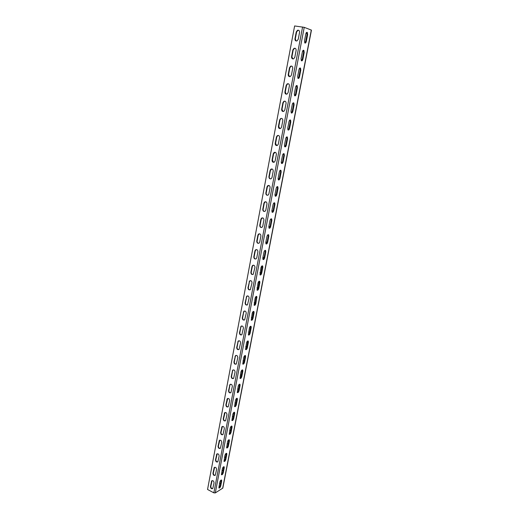 <?xml version="1.0" encoding="UTF-8"?>
<svg xmlns="http://www.w3.org/2000/svg" width="519" height="519" viewBox="0 0 519 519"><rect width="100%" height="100%" fill="white"/><g stroke="black" fill="none" stroke-linecap="round" stroke-linejoin="round"><path stroke-width="0.78" d="M311.452 30.128L304.231 27.338L294.623 25.95L207.548 489.475L213.854 492.842L215.301 492.914L222.833 488.094L311.452 30.128M306.697 33.235L306.022 33.248M303.232 50.901L302.713 50.901M296.407 85.641L296.745 85.823M284.477 146.15L284.866 146.3M281.24 162.518L281.778 162.739M278.074 178.718L278.722 178.99M274.96 194.761L275.699 195.066M271.904 210.643L272.709 210.974M268.887 226.362L269.744 226.699M265.903 241.919L266.811 242.263M262.951 257.307L263.905 257.658M260.025 272.533L261.031 272.897M257.139 287.597L258.183 287.967M254.278 302.506L255.361 302.882M251.443 317.258L252.565 317.641M248.64 331.862L249.762 332.257L248.582 332.179M245.87 346.316L246.979 346.718M243.119 360.621L244.228 361.036M240.401 374.783L241.504 375.211M237.715 388.802L238.805 389.237M235.049 402.673L236.132 403.12M232.415 416.413L233.492 416.867M229.807 430.011L230.871 430.478M227.218 443.479L228.276 443.959M224.662 456.811L225.713 457.297M222.126 470.013L223.17 470.512M219.615 483.092L220.653 483.591M219.933 486.614L219.031 486.141M307.099 33.553L306.093 33.08M303.641 51.199L302.785 50.778M300.196 68.625L299.547 68.287M287.824 129.672L288.415 129.614M284.503 146.267L285.34 146.202M281.253 162.674L282.252 162.609M278.067 178.899L279.183 178.854M274.94 194.962L276.127 194.93M271.872 210.857L273.091 210.831M268.848 226.589L270.081 226.576M265.858 242.152L267.097 242.152M262.899 257.554L264.132 257.567M259.98 272.793L261.193 272.825M257.087 287.876L258.293 287.922M254.219 302.798L255.419 302.856M251.384 317.563L252.578 317.641M245.805 346.64L246.979 346.75M243.054 360.958L244.222 361.081M240.336 375.133L241.491 375.263M237.644 389.159L238.792 389.308M234.977 403.042L236.119 403.205M232.343 416.796L233.472 416.965M229.729 430.407L230.851 430.588M227.14 443.881L228.256 444.082M224.584 457.226L225.687 457.434M222.048 470.435L223.144 470.662M219.537 483.52L220.627 483.753M304.835 42.967L305.717 41.351L307.027 34.546L306.69 32.353M301.39 60.762L302.298 59.127L303.596 52.4L303.271 50.278M297.984 78.35L298.918 76.702L300.203 70.052L299.891 68.002M294.617 95.743L295.577 94.082L296.842 87.497L296.55 85.518M291.289 112.941L292.275 111.261L293.527 104.754L293.241 102.84M288 129.945L289.005 128.245L290.244 121.816L289.978 119.967M284.749 146.76L285.774 145.048L287.001 138.683L286.748 136.899M281.525 163.394L282.576 161.656L283.789 155.369L283.556 153.65M278.346 179.84L279.417 178.088L280.617 171.867L280.396 170.206M275.2 196.111L276.29 194.34L277.477 188.183L277.269 186.587M272.086 212.2L273.202 210.416L274.369 204.324L274.181 202.78M269.004 228.12L270.139 226.31L271.301 220.29L271.119 218.804M268.265 236.087L268.096 234.653L268.647 234.822C267.973 234.4 267.408 234.945 266.948 236.469L265.799 242.451L265.955 243.859L267.116 242.042L268.265 236.087L268.803 236.249L268.647 234.822M265.254 251.709L265.105 250.327L265.644 250.495C264.969 250.08 264.398 250.632 263.937 252.163L262.802 258.086L262.951 259.442L264.126 257.599L265.254 251.709L265.793 251.877L265.644 250.495M259.967 274.856L261.161 272.994L262.147 265.838L262.672 266.007C261.998 265.592 261.427 266.156 260.96 267.687L259.974 274.862C260.655 275.271 261.226 274.713 261.693 273.176L262.822 267.343L262.672 266.007M257.022 290.102L258.235 288.227L259.215 281.181M254.122 305.217C254.803 305.613 255.38 305.036 255.861 303.492L256.827 296.524C256.146 296.128 255.569 296.699 255.095 298.25L254.122 305.217L255.335 303.297L256.315 296.362M251.215 320.119L252.468 318.212L253.447 311.381M248.361 334.898L249.626 332.971L250.606 326.243M245.539 349.521L246.817 347.574L247.797 340.951M242.743 363.988L244.04 362.028L245.02 355.502M239.979 378.312L241.283 376.333L242.263 369.904M237.241 392.487L238.565 390.496L239.538 384.164M234.53 406.52L235.866 404.509L236.839 398.274M231.85 420.416L233.2 418.385L234.173 412.235M229.197 434.163L230.553 432.119L231.526 426.06M226.569 447.78L227.938 445.717L228.905 439.749M223.968 461.255L225.35 459.179L226.316 453.295M221.392 474.6L222.787 472.511L223.747 466.711M218.849 487.815L220.251 485.706L221.204 479.991M298.736 30.29L297.848 30.381L296.596 32.048L295.298 38.912L296.148 40.995M295.246 48.319L294.383 48.436L293.196 50.038L291.912 56.824L292.826 58.932M291.795 66.14L290.958 66.276L289.836 67.827L288.57 74.535L289.544 76.669M288.389 83.76L287.578 83.916L286.514 85.414L285.262 92.045L286.3 94.198M285.015 101.179L284.237 101.354L283.231 102.801L281.992 109.353L283.095 111.533M281.681 118.403L280.935 118.592L279.988 119.986L278.761 126.467L279.923 128.66M278.379 135.44L277.671 135.641L276.776 136.984L275.563 143.393L276.789 145.599M275.122 152.281L273.604 153.793L272.404 160.131L273.688 162.35M271.898 168.941L270.464 170.414L269.277 176.681C269.173 177.887 269.621 178.633 270.62 178.912M268.712 185.419L267.356 186.846L266.189 193.049C266.085 194.281 266.552 195.027 267.583 195.287M265.559 201.716L264.288 203.104L263.133 209.235C263.036 210.493 263.522 211.246 264.58 211.48M262.445 217.837L261.252 219.187L260.11 225.246C260.019 226.537 260.519 227.283 261.608 227.497M259.37 233.784L258.248 235.088L257.119 241.088C257.035 242.399 257.554 243.145 258.663 243.34M256.328 249.555L255.277 250.82L254.161 256.756C254.083 258.086 254.615 258.838 255.75 259.013M253.324 265.164L252.338 266.383L251.228 272.254C251.164 273.61 251.709 274.363 252.863 274.512M250.353 280.604L249.431 281.785L248.335 287.591C248.277 288.966 248.835 289.719 250.009 289.849M247.414 295.875L246.557 297.017L245.468 302.765C245.416 304.153 245.987 304.906 247.18 305.023M244.514 310.991L243.709 312.094L242.633 317.777C242.594 319.185 243.171 319.938 244.378 320.035M241.64 325.945L240.894 327.009L239.83 332.634C239.791 334.054 240.381 334.807 241.601 334.891M238.805 340.743L238.104 341.762L237.053 347.334C237.027 348.768 237.624 349.521 238.85 349.592M236.002 355.392L235.347 356.371L234.303 361.879C234.283 363.332 234.893 364.085 236.126 364.137M233.226 369.885L232.616 370.826L231.584 376.275C231.571 377.741 232.188 378.494 233.433 378.533M230.481 384.222L229.917 385.13L228.898 390.528C228.892 392.001 229.515 392.753 230.76 392.779M227.77 398.417L226.232 404.632C226.232 406.111 226.861 406.864 228.113 406.883M225.09 412.469L223.598 418.593C223.605 420.085 224.234 420.831 225.493 420.844M222.437 426.378L220.984 432.411C221.003 433.91 221.639 434.663 222.891 434.663M219.809 440.144L218.402 446.087C218.428 447.592 219.063 448.345 220.322 448.345M217.214 453.768L215.846 459.633C215.872 461.144 216.514 461.897 217.772 461.884M214.645 467.262L213.315 473.036C213.348 474.554 213.99 475.307 215.249 475.294M212.102 480.613L210.805 486.316C210.844 487.834 211.493 488.587 212.745 488.567M299.554 32.366C299.606 30.686 298.931 29.979 297.51 30.258L296.252 31.925L294.961 38.789C294.909 40.482 295.596 41.183 297.024 40.891L298.243 39.249L299.554 32.366M296.122 50.421C296.167 48.721 295.48 48.02 294.046 48.325L292.852 49.934L291.574 56.72C291.535 58.433 292.236 59.127 293.676 58.809L294.831 57.226L296.122 50.421M292.735 68.261C292.774 66.542 292.067 65.848 290.621 66.179L289.498 67.736L288.227 74.451C288.201 76.176 288.914 76.87 290.368 76.52L291.457 74.989L292.735 68.261M289.388 85.907C289.414 84.169 288.694 83.481 287.234 83.838L286.177 85.337L284.918 91.973C284.905 93.718 285.632 94.406 287.098 94.03L288.123 92.557L289.388 85.907M286.079 103.346C286.092 101.594 285.359 100.907 283.893 101.289L282.887 102.736L281.648 109.295C281.648 111.06 282.381 111.741 283.854 111.345L284.827 109.924L286.079 103.346M282.803 120.59C282.803 118.825 282.07 118.137 280.591 118.546L279.644 119.941L278.418 126.422C278.424 128.199 279.17 128.881 280.649 128.459L281.57 127.09L282.803 120.59M279.566 137.639C279.559 135.855 278.813 135.18 277.328 135.602L276.432 136.951L275.219 143.361C275.239 145.151 275.991 145.826 277.477 145.391L278.346 144.068L279.566 137.639M276.368 154.5C276.348 152.703 275.595 152.028 274.11 152.469L273.26 153.767L272.06 160.112C272.086 161.915 272.845 162.583 274.337 162.129L275.161 160.858L276.368 154.5M273.202 171.173C273.169 169.363 272.41 168.688 270.924 169.149L270.12 170.401L268.933 176.674C268.972 178.491 269.737 179.159 271.229 178.685L272.008 177.459L273.202 171.173M270.075 187.657C270.029 185.841 269.264 185.166 267.778 185.646L267.013 186.853L265.845 193.055C265.89 194.878 266.662 195.546 268.154 195.06L268.894 193.872L270.075 187.657M266.98 203.961C266.928 202.131 266.156 201.463 264.664 201.956L263.944 203.124L262.783 209.254C262.848 211.09 263.62 211.752 265.112 211.252L265.812 210.111L266.98 203.961M263.918 220.088C263.853 218.252 263.081 217.584 261.595 218.084L260.908 219.213L259.76 225.278C259.831 227.121 260.609 227.783 262.095 227.27L262.763 226.167L263.918 220.088M260.888 236.035C260.817 234.192 260.038 233.531 258.553 234.043L257.904 235.126L256.769 241.134C256.847 242.976 257.632 243.638 259.117 243.119L259.747 242.055L260.888 236.035M257.898 251.812C257.813 249.963 257.028 249.302 255.549 249.827L254.933 250.872L253.81 256.814C253.901 258.663 254.68 259.325 256.165 258.793L256.769 257.768L257.898 251.812M254.933 267.421C254.842 265.566 254.057 264.904 252.578 265.436L251.994 266.448L250.885 272.326C250.982 274.181 251.767 274.843 253.246 274.304L254.933 267.421M252 282.861C251.903 281.006 251.118 280.344 249.645 280.876L247.985 287.669C248.095 289.531 248.88 290.192 250.353 289.647L252 282.861M249.101 298.14C248.99 296.278 248.205 295.616 246.739 296.154L245.124 302.856C245.234 304.718 246.025 305.38 247.492 304.828L249.101 298.14M246.233 313.255C246.116 311.387 245.325 310.725 243.865 311.27L242.289 317.875C242.405 319.749 243.197 320.405 244.657 319.853L246.233 313.255M243.398 328.209C243.268 326.341 242.477 325.679 241.03 326.23L239.48 332.744C239.609 334.619 240.401 335.274 241.854 334.716L243.398 328.209M240.589 343.007C240.453 341.132 239.661 340.47 238.215 341.028L236.703 347.451C236.839 349.326 237.631 349.988 239.077 349.43L240.589 343.007M237.806 357.649C237.663 355.774 236.878 355.113 235.438 355.671L233.959 362.009C234.101 363.89 234.893 364.546 236.327 363.988L237.806 357.649M235.055 372.142C234.906 370.268 234.121 369.606 232.687 370.157L231.24 376.418C231.39 378.293 232.181 378.954 233.608 378.396L235.055 372.142M232.33 386.486C232.181 384.605 231.39 383.943 229.969 384.501L228.548 390.677C228.704 392.552 229.495 393.214 230.916 392.656L232.33 386.486M229.638 400.681C229.476 398.8 228.691 398.138 227.277 398.689L225.882 404.788C226.05 406.669 226.835 407.331 228.243 406.773L229.638 400.681M226.972 414.726C226.803 412.852 226.018 412.183 224.617 412.741L223.248 418.755C223.417 420.637 224.202 421.298 225.603 420.747L226.972 414.726M224.331 428.636C224.156 426.754 223.378 426.093 221.983 426.644L220.633 432.587C220.815 434.468 221.6 435.13 222.988 434.572L224.331 428.636M221.717 442.402C221.542 440.521 220.757 439.859 219.375 440.404L218.051 446.275C218.233 448.15 219.018 448.818 220.4 448.267L221.717 442.402M219.135 456.026C218.947 454.151 218.168 453.483 216.793 454.028L215.495 459.828C215.683 461.702 216.462 462.371 217.837 461.819L219.135 456.026M216.572 469.52C216.384 467.645 215.606 466.977 214.237 467.515L212.965 473.244C213.153 475.119 213.938 475.787 215.301 475.242L216.572 469.52M214.036 482.878C213.841 481.003 213.062 480.335 211.707 480.866L210.454 486.524C210.656 488.398 211.428 489.067 212.784 488.528L214.036 482.878M307.624 34.624L307.339 32.483C306.71 32.035 306.197 32.528 305.814 33.962L304.504 40.806L304.783 42.915C305.419 43.362 305.931 42.869 306.314 41.436L307.624 34.624L307.027 34.546M304.186 52.49L303.913 50.421C303.278 49.967 302.759 50.466 302.369 51.906L301.072 58.673L301.344 60.71C301.98 61.158 302.499 60.665 302.888 59.224L304.186 52.49L303.596 52.4M300.786 70.143L300.527 68.145C299.885 67.697 299.366 68.197 298.97 69.643L297.685 76.332L297.938 78.304C298.587 78.752 299.106 78.252 299.508 76.806L300.786 70.143L300.203 70.052M297.426 87.601L297.179 85.674C296.531 85.22 296.005 85.726 295.603 87.186L294.331 93.796L294.578 95.697C295.227 96.151 295.752 95.645 296.161 94.186L297.426 87.601L296.842 87.497M294.104 104.864L293.864 102.996C293.216 102.548 292.684 103.054 292.275 104.52L291.016 111.06L291.25 112.895C291.905 113.35 292.437 112.837 292.852 111.371L294.104 104.864L293.527 104.754M290.815 121.933L290.588 120.129C289.933 119.681 289.401 120.194 288.986 121.667L287.74 128.128L287.967 129.906C288.622 130.353 289.161 129.841 289.576 128.368L290.815 121.933L290.244 121.816M287.565 138.807L287.351 137.061C286.689 136.62 286.151 137.133 285.729 138.618L284.503 145.009L284.717 146.728C285.379 147.175 285.917 146.656 286.339 145.171L287.565 138.807L287.001 138.683M284.354 155.499L284.146 153.812C283.484 153.371 282.939 153.89 282.511 155.382L281.298 161.701L281.499 163.362C282.167 163.803 282.712 163.284 283.14 161.792L284.354 155.499L283.789 155.369M281.175 172.003L280.98 170.375C280.312 169.934 279.767 170.459 279.332 171.958L278.132 178.205L278.327 179.814C278.988 180.255 279.54 179.73 279.975 178.231L281.175 172.003L280.617 171.867M278.035 188.332L277.847 186.756C277.178 186.315 276.621 186.846 276.186 188.352L274.999 194.534L275.18 196.085C275.849 196.526 276.406 195.994 276.848 194.489L278.035 188.332L277.477 188.183M274.921 204.48L274.746 202.955C274.077 202.52 273.519 203.059 273.072 204.564L271.898 210.682L272.073 212.187C272.747 212.615 273.305 212.076 273.753 210.565L274.921 204.48L274.369 204.324M271.846 220.452L271.677 218.973C271.009 218.544 270.444 219.089 269.997 220.607L268.836 226.654L268.998 228.107C269.672 228.535 270.237 227.99 270.691 226.472L271.846 220.452L271.301 220.29M265.955 243.859C266.636 244.28 267.201 243.729 267.661 242.211L268.803 236.249M262.951 259.442C263.626 259.863 264.197 259.305 264.664 257.774L265.793 251.877M259.87 282.641L259.734 281.35C259.059 280.941 258.481 281.506 258.008 283.05L257.035 290.121C257.709 290.523 258.287 289.952 258.76 288.415L259.87 282.641L259.344 282.459M254.076 312.756L253.953 311.543C253.272 311.153 252.688 311.731 252.208 313.281L251.241 320.152C251.923 320.541 252.5 319.957 252.987 318.407L254.076 312.756L253.551 312.561M251.222 327.58L251.105 326.406C250.424 326.023 249.84 326.607 249.354 328.164L248.387 334.937C249.068 335.313 249.652 334.729 250.145 333.172L251.222 327.58L250.703 327.379M248.393 342.248L248.283 341.106C247.602 340.73 247.018 341.327 246.525 342.89L245.565 349.566C246.253 349.936 246.836 349.339 247.329 347.782L248.393 342.248L247.881 342.047M245.604 356.761L245.493 355.658C244.812 355.294 244.228 355.891 243.729 357.461L242.775 364.046C243.456 364.409 244.047 363.806 244.546 362.243L245.604 356.761L245.091 356.553M242.834 371.13L242.736 370.06C242.055 369.703 241.465 370.306 240.959 371.876L240.012 378.377C240.699 378.727 241.29 378.117 241.789 376.554L242.834 371.13L242.328 370.916M240.096 385.351L240.005 384.313C239.324 383.963 238.727 384.579 238.221 386.149L237.28 392.559C237.962 392.902 238.558 392.286 239.064 390.716L240.096 385.351L239.596 385.13M237.384 399.422L237.3 398.417C236.619 398.079 236.022 398.702 235.509 400.279L234.575 406.604C235.256 406.935 235.853 406.312 236.366 404.736L237.384 399.422L236.885 399.202M234.705 413.358L234.62 412.378C233.939 412.054 233.342 412.676 232.83 414.259L231.896 420.5C232.577 420.825 233.174 420.195 233.693 418.612L234.705 413.358L234.205 413.13M232.051 427.15L231.967 426.203C231.286 425.885 230.689 426.514 230.17 428.104L229.249 434.26C229.93 434.572 230.527 433.936 231.046 432.353L232.051 427.15L231.558 426.916M229.417 440.8L229.346 439.885C228.665 439.574 228.062 440.216 227.543 441.805L226.621 447.884C227.303 448.189 227.906 447.547 228.425 445.957L229.417 440.8L228.931 440.566M226.816 454.32L226.745 453.424C226.063 453.126 225.467 453.775 224.935 455.371L224.026 461.372C224.708 461.663 225.311 461.015 225.836 459.419L226.816 454.32L226.329 454.08M224.24 467.703L224.169 466.834C223.494 466.549 222.891 467.204 222.359 468.8L221.451 474.723C222.132 475.008 222.735 474.347 223.267 472.757L224.24 467.703L223.76 467.457M221.691 480.957L221.626 480.114C220.945 479.835 220.341 480.497 219.809 482.093L218.908 487.944C219.589 488.217 220.192 487.555 220.724 485.953L221.691 480.957L221.211 480.704M302.583 26.975L213.854 492.842M304.231 27.338L215.301 492.914M311.303 30.044L222.651 488.334M306.314 41.436L305.717 41.351M302.888 59.224L302.298 59.127M299.508 76.806L298.918 76.702M296.161 94.186L295.577 94.082M292.852 111.371L292.275 111.261M289.576 128.368L289.005 128.245M286.339 145.171L285.774 145.048M283.14 161.792L282.576 161.656M279.975 178.231L279.417 178.088M276.848 194.489L276.29 194.34M273.753 210.565L273.202 210.416M270.691 226.472L270.139 226.31M267.661 242.211L267.116 242.042M264.664 257.774L264.126 257.599M262.822 267.343L262.283 267.168M261.693 273.176L261.161 272.994M258.76 288.415L258.235 288.227M256.957 297.776L256.431 297.588M255.861 303.492L255.335 303.297M252.987 318.407L252.468 318.212M250.145 333.172L249.626 332.971M247.329 347.782L246.817 347.574M244.546 362.243L244.04 362.028M241.789 376.554L241.283 376.333M239.064 390.716L238.565 390.496M236.366 404.736L235.866 404.509M233.693 418.612L233.2 418.385M231.046 432.353L230.553 432.119M228.425 445.957L227.938 445.717M225.836 459.419L225.35 459.179M223.267 472.757L222.787 472.511M220.724 485.953L220.251 485.706M296.252 31.925L296.596 32.048M294.961 38.789L295.298 38.912M292.852 49.934L293.196 50.038M291.574 56.72L291.912 56.824M289.498 67.736L289.836 67.827M288.227 74.451L288.57 74.535M286.177 85.337L286.514 85.414M284.918 91.973L285.262 92.045M282.887 102.736L283.231 102.801M281.648 109.295L281.992 109.353M279.644 119.941L279.988 119.986M278.418 126.422L278.761 126.467M276.432 136.951L276.776 136.984M275.219 143.361L275.563 143.393M273.26 153.767L273.604 153.793M272.06 160.112L272.404 160.131M270.12 170.401L270.464 170.414M268.933 176.674L269.277 176.681M267.013 186.853L267.356 186.846M265.845 193.055L266.189 193.049M263.944 203.124L264.288 203.104M262.783 209.254L263.133 209.235M260.908 219.213L261.252 219.187M259.76 225.278L260.11 225.246M257.904 235.126L258.248 235.088M256.769 241.134L257.119 241.088M254.933 250.872L255.277 250.82M253.81 256.814L254.161 256.756M251.994 266.448L252.338 266.383M250.885 272.326L251.228 272.254M249.081 281.856L249.431 281.785M247.985 287.669L248.335 287.591M246.207 297.102L246.557 297.017M245.124 302.856L245.468 302.765M243.359 312.185L243.709 312.094M242.289 317.875L242.633 317.777M240.544 327.113L240.894 327.009M239.48 332.744L239.83 332.634M237.754 341.878L238.104 341.762M236.703 347.451L237.053 347.334M234.997 356.495L235.347 356.371M233.959 362.009L234.303 361.879M232.265 370.962L232.616 370.826M231.24 376.418L231.584 376.275M229.567 385.273L229.917 385.13M228.548 390.677L228.898 390.528M226.894 399.442L227.238 399.286M225.882 404.788L226.232 404.632M224.247 413.468L224.597 413.299M223.248 418.755L223.598 418.593M221.626 427.345L221.976 427.176M220.633 432.587L220.984 432.411M219.031 441.092L219.381 440.903M218.051 446.275L218.402 446.087M216.462 454.689L216.812 454.501M215.495 459.828L215.846 459.633M213.925 468.157L214.269 467.956M212.965 473.244L213.315 473.036M211.408 481.489L211.758 481.282M210.454 486.524L210.805 486.316M306.742 32.405L307.339 32.483M303.323 50.33L303.913 50.421M299.937 68.047L300.527 68.145M296.596 85.57L297.179 85.674M293.287 102.885L293.864 102.996M290.017 120.012L290.588 120.129M286.78 136.938L287.351 137.061M283.582 153.682L284.146 153.812M280.416 170.238L280.98 170.375M277.289 186.606L277.847 186.756M274.194 202.799L274.746 202.955M271.132 218.817L271.677 218.973M259.234 281.175L259.734 281.35M256.341 296.355L256.827 296.524M253.48 311.374L253.953 311.543M250.651 326.23L251.105 326.406M247.848 340.938L248.283 341.106M245.078 355.489L245.493 355.658M242.334 369.891L242.736 370.06M239.616 384.144L240.005 384.313M236.924 398.255L237.3 398.417M234.264 412.216L234.62 412.378M231.63 426.041L231.967 426.203M229.015 439.723L229.346 439.885M297.848 30.381L297.51 30.258M294.383 48.436L294.046 48.325M290.958 66.276L290.621 66.179M287.578 83.916L287.234 83.838M284.237 101.354L283.893 101.289M280.935 118.592L280.591 118.546M277.671 135.641L277.328 135.602M274.454 152.495L274.11 152.469M271.268 169.162L270.924 169.149M268.122 185.64L267.778 185.646M265.014 201.943L264.664 201.956M261.939 218.058L261.595 218.084M258.903 234.004L258.553 234.043M255.899 249.775L255.549 249.827M252.928 265.371L252.578 265.436M249.989 280.805L249.645 280.876M247.089 296.07L246.739 296.154M244.215 311.179L243.865 311.27M241.374 326.12L241.03 326.23M238.565 340.912L238.215 341.028M235.788 355.541L235.438 355.671M233.037 370.021L232.687 370.157M230.319 384.352L229.969 384.501M227.627 398.54L227.277 398.689M224.967 412.573L224.617 412.741M222.327 426.469L221.983 426.644M219.719 440.222L219.375 440.404M217.143 453.84L216.793 454.028M214.587 467.314L214.237 467.515M212.057 480.659L211.707 480.866"/></g></svg>

